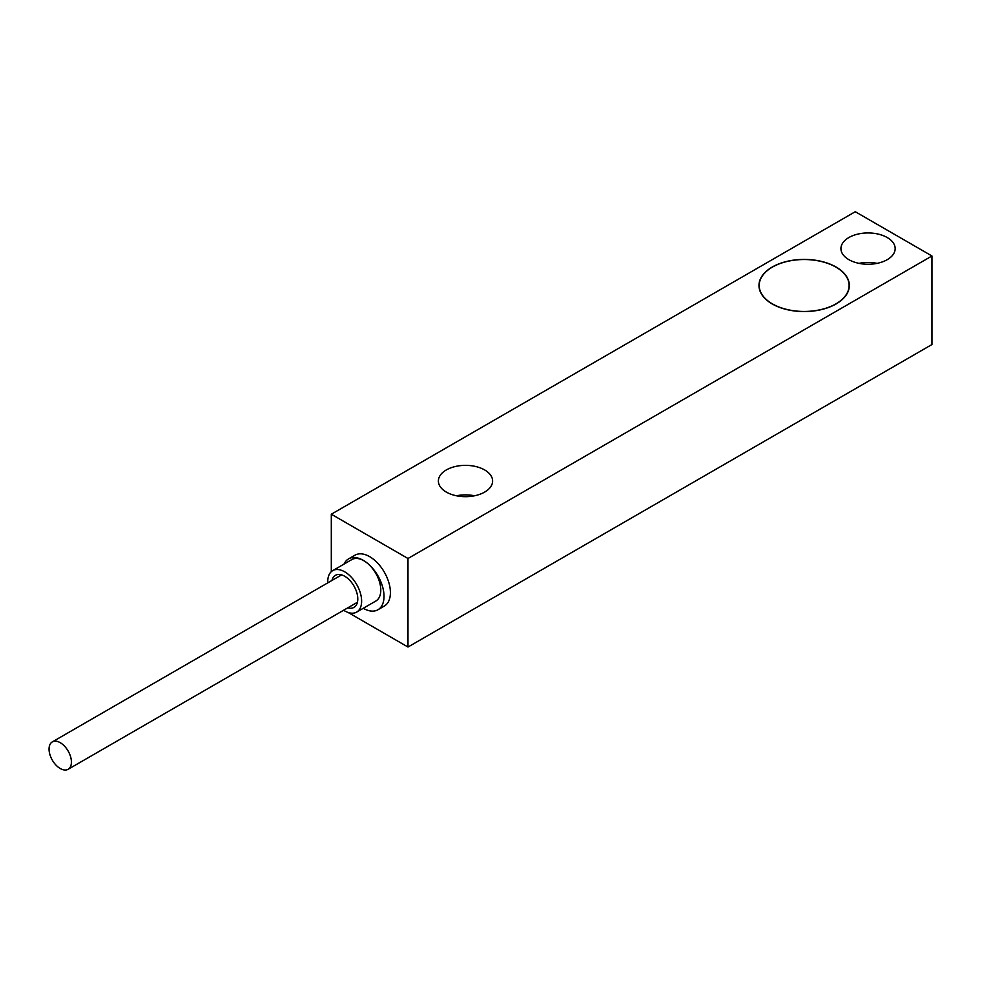 <?xml version="1.0" encoding="UTF-8"?>
<svg xmlns="http://www.w3.org/2000/svg" width="981" height="981" viewBox="0 0 981 981"><rect width="100%" height="100%" fill="white"/><g stroke="black" fill="none" stroke-linecap="round" stroke-linejoin="round"><path stroke-width="1.47" d="M58.701 741.918A15.819 9.136 -120 0 0 52.324 741.894A15.819 9.136 -120 0 0 52.324 760.165A15.819 9.136 -120 0 0 68.143 769.288A15.819 9.136 -120 0 0 70.24 755.628A15.819 9.136 -120 0 0 58.701 741.918M348.574 558.876L354.963 555.197A29.369 16.959 60 0 1 372.939 558.851A29.369 16.959 60 0 1 389.396 584.651A29.369 16.959 60 0 1 384.331 606.062L377.943 609.753A29.369 16.959 -120 0 0 383.007 588.33A29.369 16.959 -120 0 0 366.551 562.542A29.369 16.959 -120 0 0 348.574 558.876A29.369 16.959 -120 0 0 344.061 564.075M363.252 608.294A29.369 16.959 -120 0 0 377.943 609.753M327.789 582.861A23.949 13.82 60 0 1 332.718 570.623L351.885 559.55A23.949 13.82 60 0 1 366.538 562.542A23.949 13.82 60 0 1 379.966 583.572A23.949 13.82 60 0 1 375.833 601.034L356.667 612.095A23.949 13.82 60 0 1 343.608 610.243M347.777 607.84A18.529 10.693 -120 0 0 355.539 606.099A18.529 10.693 -120 0 0 346.771 577.625A18.529 10.693 -120 0 0 337.354 574.596A18.529 10.693 -120 0 0 331.958 580.458M332.718 570.623A23.949 13.82 60 0 1 347.372 573.603A23.949 13.82 60 0 1 360.8 594.645A23.949 13.82 60 0 1 356.667 612.095M835.947 267.139A44.967 25.96 180 0 1 849.117 285.397A44.967 25.96 180 0 1 804.15 311.455A44.967 25.96 180 0 1 759.184 285.397A44.967 25.96 180 0 1 787.02 261.486A44.967 25.96 180 0 1 835.947 267.139M772.206 303.938A45.187 26.082 180 0 1 758.975 285.496A45.187 26.082 180 0 1 804.15 259.413A45.187 26.082 180 0 1 849.338 285.496A45.187 26.082 180 0 1 821.44 309.591A45.187 26.082 180 0 1 772.206 303.938M348.206 612.512L407.986 647.031L931.95 344.527L931.95 255.98L407.986 558.496L331.308 514.216L855.273 211.712L931.95 255.98M474.522 495.773A27.112 15.647 0 0 0 456.459 495.773M446.318 492.082A27.112 15.647 180 0 1 438.384 481.021A27.112 15.647 180 0 1 465.497 465.362A27.112 15.647 180 0 1 492.597 481.021A27.112 15.647 180 0 1 475.871 495.479A27.112 15.647 180 0 1 446.318 492.082M877.088 263.362A27.112 15.647 0 0 0 859.013 263.362M848.884 259.671A27.112 15.647 180 0 1 840.938 248.598A27.112 15.647 180 0 1 868.05 232.951A27.112 15.647 180 0 1 895.163 248.598A27.112 15.647 180 0 1 878.424 263.067A27.112 15.647 180 0 1 848.884 259.671M407.986 647.031L407.986 558.496M331.308 571.665L331.308 514.216M68.143 769.288L357.427 602.273M52.324 741.894L341.609 574.878M759.184 285.397L759.171 287.924M849.117 285.397L849.141 287.924"/></g></svg>
